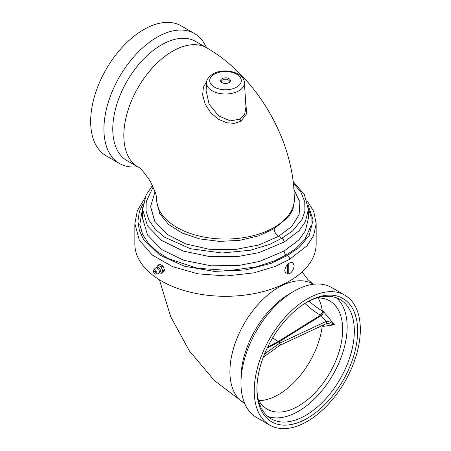 <?xml version="1.0" encoding="UTF-8"?>
<svg xmlns="http://www.w3.org/2000/svg" width="451" height="451" viewBox="0 0 451 451"><rect width="100%" height="100%" fill="white"/><g stroke="black" fill="none" stroke-linecap="round" stroke-linejoin="round"><path stroke-width="0.68" d="M294.272 199.342C294.306 140.994 257.386 77.048 206.834 47.896L195.785 41.515A68.772 39.705 120 0 0 161.396 44.92A68.772 39.705 120 0 0 116.471 105.528A68.772 39.705 120 0 0 127.013 160.635L138.062 167.017C139.883 167.338 144.004 172.152 150.409 181.454L155.46 192.904C156.125 194.691 156.801 198.767 156.728 199.342L156.728 201.749L159.716 213.611L168.443 224.361L182.131 233.026L199.613 238.878L219.333 241.392L239.611 240.355L258.705 235.834L274.129 228.691L288.888 216.627L292.919 209.343L294.272 201.755L294.272 199.342A68.772 39.705 180 0 1 274.129 227.417A68.772 39.705 180 0 1 199.184 236.025A68.772 39.705 180 0 1 156.728 199.342M137.583 166.74A75.024 43.319 120 0 1 119.464 163.499A75.024 43.319 120 0 1 107.964 103.38A75.024 43.319 120 0 1 156.976 37.264A75.024 43.319 -60 0 1 194.488 33.549A75.024 43.319 -60 0 1 206.355 47.62M206.693 81.851L203.424 87.144L202.64 94.811L205.143 104.096L210.893 112.925L218.543 119.335L226.729 122.768L234.435 123.337L240.845 121.325L246.776 113.584L245.62 101.689M206.603 82.668L206.603 82.668C206.389 79.962 208.447 77.093 212.771 74.054C223.408 67.481 244.076 71.912 244.397 82.668L244.397 82.668A18.914 10.92 180 0 1 238.872 90.798A18.914 10.92 180 0 1 217.94 93.081A18.914 10.92 180 0 1 206.603 82.668L206.101 90.493L209.134 104.271L218.729 115.958L230.303 120.851L240.129 119.154L244.673 114.345L245.964 107.062M293.359 183.151L300.868 192.137L304.741 201.715L304.921 211.096L302.164 219.248L292.507 231.03L281.869 238.269L278.555 236.352L291.566 226.656L299.109 214.727L299.909 202.042L293.945 189.696M155.048 191.624L150.595 206.519L154.704 221.238L166.898 234.21L185.773 243.918L209.208 249.273L234.458 249.662L258.857 245L278.555 236.352C275.865 234.497 274.388 231.944 274.129 228.691M281.869 238.269L269.642 244.391L250.418 250.232L222.055 252.994L190.474 248.726L164.632 237.215L155.341 229.305L149.033 220.364L146.006 210.893L146.231 201.653L153.193 186.894M281.807 238.303A3.129 1.759 58.7 0 1 284.079 242.097L258.891 252.661L237.406 256.625L210.127 256.681L183.343 251.1L161.621 240.428L147.483 225.9L142.663 209.484L146.023 195.136L152.5 185.412M142.663 209.484L142.663 218.51L147.528 235.027L161.898 249.685L183.94 260.357L211.085 265.814L238.353 265.538L259.477 261.479L284.079 251.027L298.917 239.909L305.378 230.794L308.337 218.51L308.337 209.484L305.468 221.61L299.064 230.782L284.079 242.097A3.129 1.849 -118.7 0 0 281.926 238.235M307.847 204.207L313.067 219.987L309.206 235.484L299.03 247.588L287.394 255.497L286.289 254.86L295.659 248.743L304.87 239.481L311.015 225.703L311.117 217.128L308.309 208.187M142.736 207.336L139.81 224.649L142.555 234.238L148.475 243.439L157.303 251.726L168.68 258.778L197.442 268.283L229.711 270.538L256.439 266.795L274.496 260.864L286.289 254.86C284.942 253.93 284.209 252.656 284.079 251.027M287.394 255.497L271.012 263.384L245.586 269.957L214.214 271.395L184.307 266.191L159.665 255.007L143.508 239.278L139.32 230.354L137.916 220.996L139.376 211.66L143.317 203.102M287.332 255.531A3.129 1.759 58.7 0 1 289.604 259.325L275.347 266.411L253.806 272.883L226.301 275.961L198.034 273.858L172.586 266.659L152.353 255.086L139.348 240.276L134.849 223.64L137.341 210.707L144.591 198.575M134.843 223.64L134.843 243.957A90.657 52.339 0 0 0 190.807 292.316A90.657 52.339 0 0 0 289.604 280.967A90.657 52.339 0 0 0 316.157 243.957L316.157 223.64L313.614 235.591L307.018 245.823L289.604 259.325A3.129 1.849 -118.7 0 0 287.45 255.463M289.604 273.734L286.193 274.011L284.733 270.921C285.066 267.505 286.689 264.827 289.604 262.882L292.84 262.505L294.125 265.498C293.911 268.976 292.4 271.722 289.604 273.734M222.044 78.66A4.882 2.819 0 0 0 222.044 82.651A4.882 2.819 0 0 0 228.956 82.651L228.956 82.651A4.882 2.819 0 0 0 228.956 78.66A4.882 2.819 0 0 0 222.044 78.66M228.572 82.849A3.907 2.255 180 0 0 229.407 81.451A3.907 2.255 180 0 0 226.994 79.37A3.907 2.255 180 0 0 222.738 79.861A3.907 2.255 0 0 0 221.593 81.451A3.907 2.255 0 0 0 222.428 82.849M119.464 163.499L106.199 155.837A75.024 43.319 -60 0 1 94.699 95.719A75.024 43.319 -60 0 1 143.711 29.608A75.024 43.319 -60 0 1 181.223 25.893L194.488 33.549M294.024 291.216L289.604 293.77L294.024 291.222A75.024 43.319 -60 0 1 294.024 291.216A75.024 43.319 120 0 1 331.536 287.501L344.801 295.163A75.024 43.319 120 0 0 307.289 298.878A75.024 43.319 120 0 0 258.276 364.989A75.024 43.319 120 0 0 269.777 425.107A75.024 43.319 120 0 0 307.289 421.392A75.024 43.319 120 0 0 356.301 355.281A75.024 43.319 120 0 0 344.801 295.163M269.777 425.107L256.512 417.451A75.024 43.319 -60 0 1 240.975 383.108A75.024 43.319 -60 0 1 294.024 291.222M240.975 383.108L240.975 378A68.772 39.705 -60 0 1 289.604 293.77M307.289 301.973A71.23 41.126 120 0 1 357.654 331.057A71.23 41.126 120 0 1 307.289 418.291A71.23 41.126 -60 0 1 256.918 389.213A71.23 41.126 -60 0 1 307.283 301.973A71.23 41.126 -60 0 1 307.289 301.973L307.283 301.978M306.449 302.463A68.885 39.773 120 0 1 340.071 299.52A68.885 39.773 120 0 1 350.63 354.717A68.885 39.773 120 0 1 305.631 415.422A68.885 39.773 -60 0 1 271.186 418.832A68.885 39.773 -60 0 1 256.923 388.243M267.781 416.436A68.885 39.773 -60 0 0 298.444 411.273A68.885 39.773 120 0 0 342.41 353.855A68.885 39.773 120 0 0 336.294 297.773M316.76 297.993A62.52 36.097 -60 0 1 329.704 300.885A62.52 36.097 -60 0 1 339.287 350.985A62.52 36.097 -60 0 1 298.444 406.075A62.52 36.097 -60 0 1 267.184 409.175A62.52 36.097 -60 0 1 258.209 399.411M318.135 297.953A62.52 36.097 -60 0 1 322.296 310.931L323.446 311.585L334.462 324.776L323.502 326.315L322.296 325.639A62.52 36.097 -60 0 1 278.549 394.591A62.52 36.097 -60 0 1 258.863 400.618M321.067 315.7L278.803 341.948L278.261 341.458L320.509 315.21A1.562 0.84 58.1 0 1 321.067 315.7L321.129 315.661C322.42 314.725 323.192 313.366 323.446 311.585L320.509 315.21A69.589 40.178 60 0 1 320.227 315.046A69.589 40.178 60 0 1 304.932 303.399M326.186 323.632A1.562 0.806 -115.1 0 0 326.355 323.592L327.167 323.401L334.462 324.776C330.397 322.014 327.64 320.898 326.186 321.428L321.129 315.661A1.562 0.851 -124.3 0 0 320.548 315.181M279.998 345.28L326.355 323.592A1.562 0.806 -115.1 0 0 326.186 321.428L279.767 343.143L264.579 353.967M327.167 323.401L326.439 323.542M323.158 325.092L323.502 326.315M267.668 347.101L278.261 341.458A72.679 41.96 60 0 1 272.68 337.855M267.161 348.149L278.803 341.948L279.767 343.143C280.494 344.299 280.494 345.038 279.767 345.348M279.958 345.297L263.311 357.169M288.758 273.221L288.758 263.452M287.653 264.449L287.653 273.864M160.528 271.023A2.706 1.562 -120 0 0 158.391 267.595L155.291 268.204A3.202 1.849 60 0 1 157.822 268.649A3.202 1.849 60 0 1 159.417 272.066A3.202 1.849 -120 0 1 158.436 273.65L160.517 271.265A2.706 1.562 60 0 0 160.528 271.023M156.452 267.46A4.527 2.616 60 0 1 156.452 267.437L158.036 265.188A4.527 2.616 60 0 1 158.075 265.182L159.817 264.179L162.98 266.005L161.238 267.009L158.075 265.182M161.238 267.009A4.527 2.616 60 0 1 161.278 267.06L163.02 266.056L164.598 270.132L162.862 271.136L161.278 267.06M162.862 271.136A4.527 2.616 60 0 1 162.862 271.164A4.527 2.616 60 0 1 162.862 271.186L164.598 270.183L163.02 272.432L161.278 273.441L162.862 271.186M159.755 264.218L158.036 265.188M161.278 273.441A4.527 2.616 60 0 1 161.238 273.441L159.908 272.748M153.391 270.921A2.464 1.421 -120 0 0 154.321 273.238A2.464 1.421 -120 0 0 156.119 274.152A2.464 1.421 -120 0 0 156.869 272.928A2.464 1.421 -120 0 0 155.646 270.307A2.464 1.421 -120 0 0 153.695 269.957A2.464 1.421 -120 0 0 153.391 270.921M155.651 272.229A0.739 0.428 -120 0 0 155.133 271.322A0.739 0.428 -120 0 0 154.608 271.626A0.739 0.428 -120 0 0 155.133 272.528A0.739 0.428 -120 0 0 155.651 272.229M206.834 47.896A68.772 39.705 120 0 0 172.451 51.301A68.772 39.705 120 0 0 127.52 111.904A68.772 39.705 120 0 0 138.062 167.017M240.845 121.325A3.129 1.804 60 0 1 240.129 119.154M214.338 74.212A15.791 9.116 180 0 1 236.662 74.212A15.791 9.116 180 0 1 236.662 87.099A15.791 9.116 180 0 1 214.338 87.099A15.791 9.116 180 0 1 214.338 74.212M244.645 403.38L244.166 403.104A68.772 39.705 -60 0 1 233.624 347.992A68.772 39.705 -60 0 1 278.549 287.388A68.772 39.705 -60 0 1 312.938 283.983L313.417 284.26M320.227 315.046A3.129 1.804 -60 0 0 322.296 310.931A66.021 38.115 60 0 1 309.07 301.088M308.337 209.484L304.386 194.663L293.161 181.46M316.157 223.64L313.761 211.547L306.815 200.216M244.397 82.668L245.97 107.118M244.166 403.104L214.31 380.481L189.381 350.901L170.63 316.551L159.428 279.795M302.069 271.976L307.994 279.671L312.938 283.983M156.119 274.152L158.436 273.65M153.695 269.957L155.291 268.204"/></g></svg>
